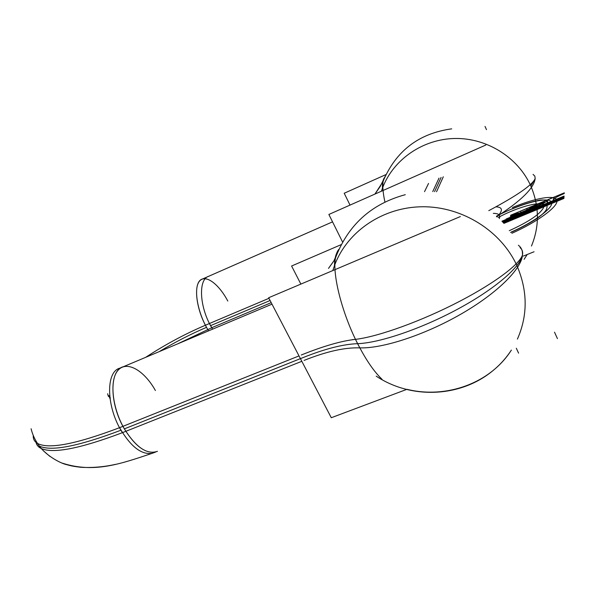 <?xml version="1.0" encoding="UTF-8"?>
<svg xmlns="http://www.w3.org/2000/svg" width="594" height="594" viewBox="0 0 594 594"><rect width="100%" height="100%" fill="white"/><g stroke="black" fill="none" stroke-linecap="round" stroke-linejoin="round"><path stroke-width="0.89" d="M271.206 302.658L211.731 327.725M202.576 278.972C193.221 281.111 195.032 306.742 206.519 327.353C190.756 334.058 174.978 342.159 159.185 351.648C174.978 342.159 190.756 334.058 206.519 327.353C195.032 306.742 193.221 281.111 202.576 278.972M210.566 325.646L270.084 300.512M385.09 176.396L383.108 181.43C382.402 186.212 383.004 193.08 384.912 202.019M381.43 191.209L382.432 188.216L381.43 191.209L382.432 188.216L382.744 182.098L384.6 177.502L380.227 186.457L374.925 194.082L383.108 181.43M496.443 216.803C521.049 200.883 533.954 188.172 535.157 178.683L530.85 186.071L535.157 178.683L534.867 176.158L533.078 174.376L534.867 176.158L535.157 178.683L530.85 186.071C518.22 157.566 487.058 137.919 455.041 138.476C423.002 138.996 393.822 159.237 382.84 187.162C393.822 159.251 422.98 139.003 455.011 138.476C487.021 137.919 518.206 157.529 530.85 186.071C539.367 206.289 539.567 226.277 531.474 246.027C539.575 226.277 539.367 206.289 530.85 186.071L535.157 178.683C532.135 185.18 516.683 195.834 488.795 210.647M527.19 254.522L524.123 259.326M342.589 242.07L328.868 214.456L485.847 145.01M523.381 256.059L534.058 251.752M383.167 180.984L381.794 183.806M384.6 177.502C382.996 179.336 382.269 182.907 382.432 188.216C382.269 182.907 382.996 179.336 384.6 177.502C382.996 179.336 382.269 182.907 382.432 188.216L382.744 182.098C395.634 151.143 418.629 133.39 451.722 128.853M350.022 205.101L344.208 193.25L385.944 174.584M268.941 298.322L209.459 323.5M33.271 435.432C33.012 438.921 34.4 441.572 37.437 443.384C48.515 449.472 75.891 444.238 119.572 427.68L299.012 355.917M212.593 329.173L209.474 323.53C187.667 332.521 166.387 343.792 145.627 357.358M107.655 393.718L108.257 396.139L110.321 397.787M208.539 330.88L206.519 327.353C196.696 309.355 193.607 287.177 199.762 280.843C205.754 274.19 218.807 284.021 227.806 301.054C218.807 284.021 205.754 274.19 199.762 280.843C193.607 287.177 196.696 309.355 206.519 327.353L208.539 330.88M109.014 395.641L110.024 398.856M155.806 451.96C145.634 453.927 135.15 446.235 124.354 428.875C109.303 403.69 109.296 369.884 123.359 366.728C109.296 369.884 109.303 403.69 124.354 428.875L302.65 357.751L124.354 428.875C135.15 446.235 145.634 453.927 155.806 451.96L152.51 453.237C141.602 455.19 130.628 446.673 119.58 427.687M120.976 430.212C78.096 446.436 50.876 451.707 39.293 446.027C50.876 451.707 78.096 446.436 120.976 430.212M209.081 276.18C198.054 278.623 199.205 306.912 211.754 327.754L177.547 343.919M35.907 440.867C35.996 444.327 37.808 446.888 41.35 448.559C53.393 453.831 80.428 448.529 122.446 432.662L301.826 361.308M130.249 363.825L129.641 364.003M271.993 304.173L120.099 368.094C105.39 371.317 106.155 407.573 122.453 432.67M338.929 249.265C337.14 251.284 335.937 254.499 335.328 258.91C332.432 276.938 343.399 317.567 359.816 347.884C344.869 347.327 326.292 351.507 304.083 360.417M332.811 270.574L334.452 265.674L332.811 270.574L334.452 265.674L334.942 259.4L338.328 250.609C335.892 253.46 334.6 258.479 334.452 265.674L334.942 259.4L328.489 268.391M300.868 284.095L291.595 266.008L341.201 244.631M382.039 379.321C373.232 370.879 364.382 357.566 355.502 339.36C341.565 340.859 323.485 346.072 301.262 355.012M406.586 389.449L331.281 417.731L268.644 297.743L460.357 216.558M359.808 347.876C382.551 348.656 424.398 335.098 460.625 314.3C496.896 293.525 521.755 268.904 522.52 254.811C522.015 257.863 520.144 261.464 516.906 265.615C501.113 230.873 462.266 206.526 422.772 206.757C383.234 206.935 347.787 231.073 334.934 264.419C347.787 231.073 383.234 206.935 422.772 206.757C462.266 206.526 501.113 230.873 516.906 265.615C527.724 290.748 527.895 315.243 517.411 339.092C527.895 315.236 527.724 290.748 516.906 265.615C501.128 230.918 462.318 206.534 422.802 206.757C383.256 206.927 347.787 231.059 334.934 264.427M511.382 350.089C504.18 361.107 494.965 370.166 483.731 377.264C494.965 370.166 504.18 361.107 511.382 350.089C490.28 383.345 446.228 399.057 406.942 389.315M333.917 260.818L336.568 254.856M522.274 250.757L522.52 254.811C522.015 257.863 520.144 261.464 516.906 265.615C520.144 261.464 522.015 257.863 522.52 254.811C522.015 257.863 520.144 261.464 516.906 265.615C520.144 261.464 522.015 257.863 522.52 254.811C523.002 251.774 522.178 249.383 520.054 247.646C522.178 249.383 523.002 251.774 522.52 254.811C522.765 250.772 521.391 247.587 518.391 245.255M352.316 339.642C372.03 338.454 413.951 324.22 452.569 304.93C491.216 285.655 519.735 264.768 522.52 254.811C520.76 266.736 494.817 289.1 458.026 308.962C421.28 328.831 379.603 342.931 357.625 343.674C379.603 342.931 421.28 328.831 458.026 308.962C494.817 289.1 520.76 266.736 522.52 254.811M438.996 178.103L432.751 191.572M443.302 176.789L436.538 191.751M382.84 187.155C393.822 159.251 422.98 139.003 455.011 138.476C487.021 137.919 518.206 157.529 530.85 186.071C518.206 157.529 487.021 137.919 455.011 138.476C422.98 139.003 393.822 159.251 382.84 187.155C393.822 159.251 422.98 139.003 455.011 138.476C487.021 137.919 518.206 157.529 530.85 186.071C539.367 206.289 539.567 226.277 531.474 246.027C539.567 226.277 539.367 206.289 530.85 186.071C539.367 206.289 539.567 226.277 531.474 246.027M124.354 428.875C111.947 407.551 109.259 379.395 118.243 370.077C127.027 360.387 144.26 370.522 155.405 390.518C144.26 370.522 127.027 360.387 118.243 370.077C109.259 379.395 111.947 407.551 124.354 428.875C136.041 447.431 147.067 454.915 157.455 451.329C147.067 454.915 136.041 447.431 124.354 428.875L302.65 357.751M334.934 264.419C347.787 231.073 383.234 206.935 422.772 206.757C462.266 206.526 501.113 230.873 516.906 265.615C501.113 230.873 462.266 206.526 422.772 206.757C383.234 206.935 347.787 231.073 334.934 264.419M506.244 222.416L506.534 221.139L503.185 222.527L506.534 221.139L503.185 222.527L506.534 221.139L506.816 219.869L502.405 221.711L506.816 219.869L506.244 222.416M536.441 209.831L526.588 212.236L519.869 215.028L509.444 221.05L536.441 209.831L526.588 212.236L519.869 215.028L509.444 221.05L563.892 198.418L553.727 200.935L546.896 203.779L536.441 209.831L563.892 198.418L553.727 200.935L546.896 203.779L536.441 209.831L563.892 198.403L564.062 196.079L536.798 207.432L536.441 209.816L563.892 198.403L564.062 196.079L536.798 207.432L536.441 209.816L538.446 208.984L536.798 207.432L536.441 209.816L538.446 208.984L536.798 207.432L536.441 209.816L536.798 207.432L509.979 218.599L536.753 207.722L509.979 218.599L536.753 207.722L509.979 218.599L509.452 221.035L509.979 218.599L509.452 221.035L509.979 218.599L507.217 219.75L506.667 222.193L536.441 209.816L536.798 207.432L507.217 219.75L506.667 222.193L536.441 209.816M503.638 223.017L509.971 218.614L502.442 221.748L509.971 218.614L502.442 221.748L509.971 218.614L502.442 221.748L509.971 218.614L502.442 221.748L509.971 218.614L502.442 221.748L509.971 218.614L502.442 221.748L509.971 218.614L502.442 221.748L509.971 218.614L502.442 221.748L509.971 218.614L503.638 223.017L509.971 218.614L509.452 221.02L509.971 218.614L509.452 221.02L509.971 218.614L503.638 223.017L509.971 218.614L509.452 221.02L509.971 218.614L503.638 223.017L509.971 218.614L509.452 221.02L509.971 218.614L503.638 223.017M530.071 209.467L501.915 221.198L530.071 209.467L501.915 221.198L530.071 209.467L529.544 212.652L530.071 209.467M509.489 220.99L529.544 212.652L509.489 220.99M502.806 222.134L509.452 221.02L509.971 218.637L509.459 220.998L536.449 209.786L536.538 209.177L509.593 220.381L536.449 209.801L536.538 209.177L509.593 220.381L536.449 209.801L563.914 198.129L509.459 221.005L536.486 209.534L509.459 221.005L502.806 222.134L509.452 221.02L502.806 222.134M563.892 198.455L563.944 197.75C552.182 202.457 554.224 200.482 553.148 200.148L554.105 197.193L547.349 200.015L547.713 202.413C546.48 203.705 548.188 204.121 536.545 209.14L536.434 209.86L563.892 198.455L563.944 197.75C552.182 202.457 554.224 200.482 553.148 200.148L554.105 197.193L547.349 200.015L547.713 202.413C546.48 203.705 548.188 204.121 536.545 209.14L536.434 209.86L536.545 209.14C524.992 213.766 527.093 211.776 526.098 211.412L527.257 208.397L520.604 211.174L520.76 213.64C519.475 214.946 521.064 215.399 509.6 220.344L509.437 221.087L536.434 209.86L536.545 209.14C524.992 213.766 527.093 211.776 526.098 211.412L527.257 208.397L520.604 211.174L520.76 213.64C519.475 214.946 521.064 215.399 509.6 220.344L509.986 218.555L502.405 221.711L509.986 218.555L504.707 220.753L504.12 223.299L509.437 221.087L509.986 218.555L504.707 220.753L504.12 223.299L509.437 221.087L509.711 219.817L503.185 222.527L509.711 219.817L503.185 222.527L509.711 219.817L504.41 222.022L509.711 219.817L504.41 222.022L509.711 219.817L509.986 218.555L503.578 221.22L502.851 222.178L503.578 221.22L509.986 218.555L503.125 221.413L503.779 222.691L504.729 223.04L507.959 221.703L509.437 221.087L509.986 218.555L503.125 221.413L503.779 222.691L504.729 223.04L507.959 221.703L509.437 221.087L509.986 218.555L503.274 221.347L505.026 222.921L509.437 221.087L509.986 218.555L503.274 221.347L505.026 222.921L509.437 221.087L509.986 218.555L505.605 220.374L504.759 223.032L509.437 221.087L509.986 218.555L505.605 220.374L504.759 223.032L509.437 221.087L509.986 218.555L502.405 221.711L509.986 218.555L502.405 221.711L509.986 218.555L509.437 221.087L509.986 218.555L509.437 221.087L509.986 218.555L509.437 221.087L536.434 209.86L536.508 209.407C529.18 212.333 525.749 213.476 526.217 212.852L520.047 215.414C520.329 215.733 516.825 217.471 509.541 220.619L509.437 221.087L509.541 220.619C516.825 217.471 520.329 215.733 520.047 215.414L526.217 212.852C525.749 213.476 529.18 212.333 536.508 209.407L536.434 209.86M535.157 178.683L530.85 186.071M509.763 220.73L536.746 209.511L537.318 205.643L510.617 216.773L509.763 220.73L536.746 209.511L537.318 205.643L510.617 216.773L509.763 220.73L536.746 209.511L537.318 205.643L510.617 216.773L509.763 220.73L536.746 209.511L537.318 205.643L510.617 216.773L509.763 220.73M509.303 220.923L510.164 216.959L509.303 220.923M159.185 351.648C174.978 342.159 190.756 334.058 206.519 327.353C196.696 309.355 193.607 287.177 199.762 280.843C205.754 274.19 218.807 284.021 227.806 301.054M503.957 223.366L509.437 221.087L509.986 218.555L509.437 221.087L503.957 223.366L507.877 221.733C508.152 222.097 508.494 221.191 508.895 219.008C508.494 221.191 508.152 222.097 507.877 221.733L503.957 223.366L508.338 221.54L507.528 220.136L506.697 219.921L504.41 220.871L506.697 219.921L507.528 220.136L508.338 221.54L503.957 223.366L509.437 221.087L503.957 223.366M357.633 343.688C343.198 344.141 324.866 348.827 302.65 357.759C324.866 348.827 343.198 344.141 357.633 343.688M334.452 265.674C334.6 258.479 335.892 253.46 338.328 250.609C335.892 253.46 334.6 258.479 334.452 265.674M526.269 214.055L536.709 208.019L509.845 219.201L519.512 216.862L526.269 214.055L536.709 208.019L509.845 219.201L519.512 216.862L526.269 214.055M536.709 208.019L546.68 205.569L553.549 202.717L564.025 196.651L536.709 208.019L546.68 205.569L553.549 202.717L564.025 196.651L536.709 208.019M509.348 221.05L510.046 217.812L509.348 221.05M510.714 215.199L510.558 215.912C521.807 211.397 519.795 213.328 520.745 213.706L519.527 216.78L526.284 213.974L526.084 211.486C527.368 210.172 525.72 209.764 537.184 204.811L537.288 204.106L510.714 215.199L510.558 215.912C521.807 211.397 519.795 213.328 520.745 213.706L519.527 216.78L526.284 213.974L526.084 211.486C527.368 210.172 525.72 209.764 537.184 204.811L537.288 204.106L537.184 204.811C548.633 200.208 546.673 202.123 547.705 202.48L546.688 205.494L553.556 202.643L553.14 200.215C554.373 198.916 552.606 198.552 564.248 193.518L564.3 192.835L537.288 204.106L537.184 204.811C548.633 200.208 546.673 202.123 547.705 202.48L546.688 205.494L553.556 202.643L553.14 200.215C554.373 198.916 552.606 198.552 564.248 193.518L564.3 192.835M517.411 339.092C527.895 315.243 527.724 290.748 516.906 265.615M536.813 209.482L537.184 206.95L510.09 219.468L509.823 220.701L536.813 209.482L537.184 206.95L510.09 219.468L509.823 220.701L536.813 209.482L536.983 208.279L533.345 209.964L530.041 210.373L545.166 202.368L510.38 218.117L509.823 220.701L536.813 209.482L536.983 208.279L533.345 209.964L530.041 210.373L545.166 202.368L510.38 218.117L509.823 220.701L536.813 209.482M509.904 218.941L502.591 221.904L509.904 218.941M509.801 219.431L536.627 208.553L509.793 219.453M509.585 220.411L536.516 209.311L509.585 220.411M535.224 210.321L503.757 223.144L535.224 210.321M503.816 223.21L524.383 214.828L503.816 223.21M509.607 219.334L510.12 216.973L509.607 219.334M509.533 219.683L509.778 218.562L509.533 219.683L508.947 219.847L509.533 219.683M441.097 177.406L434.578 191.639M543.896 206.764C545.366 199.636 519.245 206.066 498.128 217.523C519.245 206.066 545.366 199.636 543.896 206.764C541.305 213.35 529.766 221.332 509.281 230.695C529.766 221.332 541.305 213.35 543.896 206.764M550.787 203.839L545.233 205.576L563.951 197.609L536.568 208.999L536.471 209.63L550.787 203.839L545.233 205.576L563.951 197.609L536.568 208.999L536.471 209.63L550.787 203.839M504.291 223.225L508.189 221.607L504.291 223.225M520.968 214.568L536.701 208.056L520.968 214.568M509.682 219.966L536.582 208.895L509.682 219.966M503.705 223.092L504.269 220.931L503.705 223.092M536.486 209.556L502.791 222.119L536.486 209.556M509.489 220.864L536.471 209.645L509.489 220.864M511.88 233.279C537.184 222.089 558.085 206.742 556.972 200.586C556.184 194.283 535.454 197.839 512.37 207.573C535.454 197.839 556.184 194.283 556.972 200.586C558.085 206.742 537.184 222.089 511.88 233.279C537.184 222.089 558.085 206.742 556.972 200.586C556.184 194.283 535.454 197.839 512.37 207.573C535.454 197.839 556.184 194.283 556.972 200.586C558.085 206.742 537.184 222.089 511.88 233.279M512.065 208.991C532.818 200.252 551.299 197.163 551.759 202.903C552.509 208.524 533.612 222.245 511.078 232.135C533.612 222.245 552.509 208.524 551.759 202.903C551.299 197.163 532.818 200.252 512.065 208.991M509.645 220.775L536.627 209.556L537.184 205.814L510.476 216.944L509.645 220.775L536.627 209.556L537.184 205.814L510.476 216.944L509.645 220.775L536.627 209.556L537.184 205.814L510.476 216.944L509.645 220.775L536.627 209.556L537.184 205.814L510.476 216.944L509.645 220.775M509.719 220.745L536.709 209.526L537.258 205.776L510.55 216.914L509.719 220.745L536.709 209.526L537.258 205.776L510.55 216.914L509.719 220.745L536.709 209.526L537.258 205.776L510.55 216.914L509.719 220.745L536.709 209.526L537.258 205.776L510.55 216.914L509.719 220.745M496.569 216.119C512.83 207.781 527.309 202.45 539.991 200.111C545.426 199.584 547.913 200.631 547.453 203.252L546.94 207.551C546.844 210.098 543.673 213.632 537.436 218.154C529.677 223.27 520.738 228.059 510.632 232.514C520.738 228.059 529.677 223.27 537.436 218.154C543.673 213.632 546.844 210.098 546.94 207.551L547.453 203.252C547.913 200.631 545.426 199.584 539.991 200.111C527.309 202.45 512.83 207.781 496.569 216.119M543.428 203.742L541.349 203.074L533.018 206.549L530.464 209.14L529.982 212.103L543.05 206.667L543.428 203.742L541.349 203.074L533.018 206.549L530.464 209.14L529.982 212.103L543.05 206.667L543.428 203.742L541.349 203.074L533.018 206.549L530.464 209.14L529.982 212.103L543.05 206.667L543.428 203.742L541.349 203.074L533.018 206.549L530.464 209.14L529.982 212.103L543.05 206.667L543.428 203.742M503.66 223.04L509.674 219.995L509.942 218.755L502.531 221.837L509.942 218.748L502.531 221.837L509.942 218.748L502.531 221.837L509.942 218.748L509.474 220.879L509.927 218.822L502.531 221.844L509.927 218.822L509.481 220.886L509.756 219.632L502.606 221.918L509.756 219.632L502.606 221.918L509.756 219.632L509.481 220.879L509.927 218.822L509.481 220.886L509.942 218.748L509.474 220.879L509.942 218.748L509.474 220.879L509.942 218.755L509.474 220.879L509.942 218.755L502.531 221.837L509.942 218.748L502.598 221.911L509.942 218.748L502.598 221.911L509.942 218.748L509.496 220.812L509.942 218.748L509.674 219.995L503.66 223.04M503.823 223.218L509.496 220.812L509.942 218.748L509.496 220.812L503.823 223.218L509.481 220.886L509.942 218.748L509.481 220.886L509.942 218.748L509.481 220.886L509.942 218.748L509.481 220.886L503.838 223.233L550.133 203.92L550.348 201.997L523.292 213.261L522.928 215.228L550.133 203.92L550.348 201.997L523.292 213.261L522.928 215.228L523.292 213.261L502.569 221.881L523.292 213.261L502.569 221.881L523.292 213.261L522.928 215.228L523.292 213.261L522.928 215.228L503.838 223.233M525.43 213.55L527.487 211.367L519.163 214.835L520.693 215.518L520.879 216.223L524.925 214.545L527.487 211.367L519.163 214.835L520.693 215.518L520.879 216.223L524.925 214.545L525.43 213.55M485.023 126.411L486.479 129.641M503.296 222.653L509.927 218.844L503.296 222.653M502.962 222.29L508.761 221.131L509.043 219.854L508.761 221.131L509.043 219.854L508.761 221.131L502.962 222.29M509.452 221.035L509.979 218.599L507.217 219.75L506.667 222.193L509.452 221.035L509.979 218.599L507.217 219.75L506.667 222.193L509.452 221.035L509.979 218.599L506.964 219.914L506.444 222.223L509.452 221.035L509.979 218.599L506.964 219.914L506.444 222.223L509.452 221.035L509.979 218.599L509.452 221.035M509.852 219.186L502.895 222.223L509.934 218.807L502.895 222.223L509.934 218.807L503.46 222.824L509.852 219.186M503.779 223.166L509.504 220.79L502.999 222.334L509.504 220.79L502.999 222.334L509.504 220.79L503.779 223.166M518.592 353.14L516.305 348.24M506.43 222.29L509.466 220.968L509.964 218.666L506.979 219.847L506.43 222.29L509.466 220.968L509.964 218.666L506.979 219.847L506.43 222.29M497.237 216.713C503.2 210.417 502.739 207.128 495.864 206.838C502.739 207.128 503.2 210.417 497.237 216.713M499.294 218.614C500.697 215.125 498.708 213.38 493.317 213.38C498.708 213.38 500.697 215.125 499.294 218.614M557.432 338.617L554.506 332.187M504.276 223.04L506.548 222.082L507.016 219.973L504.744 220.923L504.276 223.04L506.548 222.082L507.016 219.973L504.744 220.923L504.276 223.04L506.548 222.082L507.016 219.973L504.744 220.923L504.276 223.04L506.548 222.082L507.016 219.973L504.744 220.923L504.276 223.04L506.534 222.104L507.016 219.995L504.766 220.916L504.254 223.054L506.534 222.104L507.016 219.995L504.766 220.916L504.254 223.054L506.534 222.104L507.016 219.995L504.766 220.916L504.254 223.054L506.534 222.104L507.016 219.995L504.766 220.916L504.254 223.054M525.994 214.137L526.039 214.115C524.68 213.513 524.517 212.414 525.556 210.818L521.629 212.452C522.193 213.387 521.569 214.805 519.757 216.728L526.039 214.115C524.68 213.513 524.517 212.414 525.556 210.818L521.629 212.452C522.193 213.387 521.569 214.805 519.757 216.728L525.994 214.137M514.827 215.377L506.162 218.986L505.405 222.483L514.062 218.882L514.827 215.377L506.162 218.986L505.405 222.483L514.062 218.882L514.827 215.377L506.162 218.986L505.405 222.483L514.062 218.882L514.827 215.377L506.162 218.986L505.405 222.483L514.062 218.882L514.827 215.377M536.479 209.6L563.899 198.322L536.479 209.6M536.538 209.17L563.929 197.906L536.538 209.17M536.605 208.746L563.958 197.483L536.605 208.746M536.664 208.323L563.988 197.067L536.664 208.323M536.731 207.893L564.025 196.659L536.731 207.893M542.738 204.96L564.055 196.243L542.738 204.96M332.543 221.859L202.524 278.994M37.437 443.384C44.706 455.227 60.566 463.424 66.78 464.686C70.597 465.733 72.305 466.268 80.888 467.292C92.449 467.931 103.987 466.951 115.518 464.352M152.183 453.326C120.233 464.003 94.164 473.373 62.325 463.157M49.859 456.363L43.54 450.92M31.096 428.734C32.856 435.989 36.271 442.597 41.35 448.559M335.328 258.91L329.039 267.679M405.308 194.684C370.834 204.039 347.379 225.609 334.942 259.4M491.817 371.554C459.763 397.334 411.115 399.42 376.217 376.151M428.534 183.449L424.517 191.684"/></g></svg>
